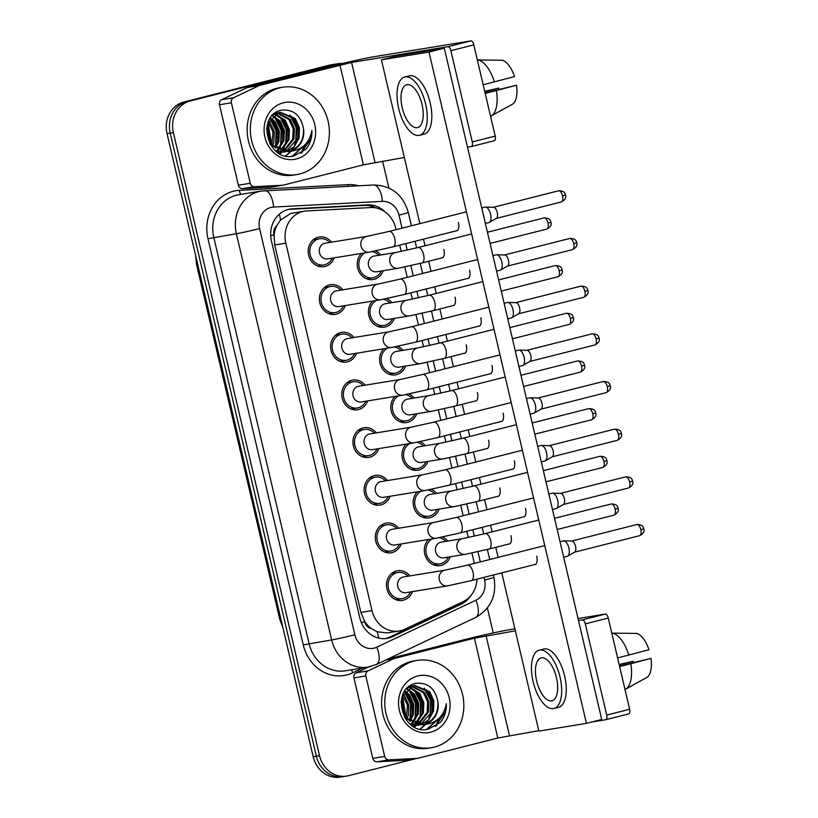 <?xml version="1.0" encoding="UTF-8"?>
<svg xmlns="http://www.w3.org/2000/svg" width="818" height="818" viewBox="0 0 818 818"><rect width="100%" height="100%" fill="white"/><g stroke="black" fill="none" stroke-linecap="round" stroke-linejoin="round"><path stroke-width="1.23" d="M442.63 536.997A15.041 13.395 -99.3 0 1 447.691 541.066M450.268 556.782A15.041 13.395 -99.3 0 1 441.199 565.391A15.041 13.395 -99.3 0 1 440.186 565.596A15.041 13.395 -99.3 0 1 425.769 557.048A15.041 13.395 -99.3 0 1 428.53 539.481M431.454 489.317A15.041 13.395 -99.3 0 1 436.515 493.387M439.082 509.103A15.041 13.395 -99.3 0 1 430.012 517.712A15.041 13.395 -99.3 0 1 429 517.917A15.041 13.395 -99.3 0 1 414.593 509.369A15.041 13.395 -99.3 0 1 417.344 491.812M420.268 441.638A15.041 13.395 -99.3 0 1 425.329 445.718M427.896 461.424A15.041 13.395 -99.3 0 1 418.826 470.033A15.041 13.395 -99.3 0 1 417.824 470.238A15.041 13.395 -99.3 0 1 403.407 461.689A15.041 13.395 -99.3 0 1 406.168 444.133M409.082 393.959A15.041 13.395 -99.3 0 1 414.143 398.039M416.71 413.744A15.041 13.395 -99.3 0 1 407.64 422.354A15.041 13.395 -99.3 0 1 406.638 422.569A15.041 13.395 -99.3 0 1 392.221 414.01A15.041 13.395 -99.3 0 1 394.982 396.454M397.906 346.28A15.041 13.395 -99.3 0 1 402.967 350.36M405.534 366.065A15.041 13.395 -99.3 0 1 396.464 374.675A15.041 13.395 -99.3 0 1 395.452 374.889A15.041 13.395 -99.3 0 1 381.045 366.331A15.041 13.395 -99.3 0 1 383.795 348.775M386.72 298.601A15.041 13.395 -99.3 0 1 391.781 302.68M394.348 318.386A15.041 13.395 -99.3 0 1 385.278 326.995A15.041 13.395 -99.3 0 1 384.276 327.21A15.041 13.395 -99.3 0 1 369.859 318.652A15.041 13.395 -99.3 0 1 372.619 301.096M375.534 250.922A15.041 13.395 -99.3 0 1 380.595 255.001M383.161 270.717A15.041 13.395 -99.3 0 1 374.092 279.316A15.041 13.395 -99.3 0 1 373.09 279.531A15.041 13.395 -99.3 0 1 358.673 270.973A15.041 13.395 -99.3 0 1 361.433 253.416M412.425 591.619A15.041 13.395 -99.3 0 1 403.356 600.228A15.041 13.395 -99.3 0 1 402.354 600.443A15.041 13.395 -99.3 0 1 386.802 588.326A15.041 13.395 -99.3 0 1 396.495 570.964A15.041 13.395 -99.3 0 1 397.507 570.76A15.041 13.395 -99.3 0 1 409.859 575.913M401.249 543.939A15.041 13.395 -99.3 0 1 392.18 552.549A15.041 13.395 -99.3 0 1 391.168 552.764A15.041 13.395 -99.3 0 1 375.626 540.647A15.041 13.395 -99.3 0 1 385.309 523.285A15.041 13.395 -99.3 0 1 386.321 523.08A15.041 13.395 -99.3 0 1 398.673 528.234M390.063 496.27A15.041 13.395 -99.3 0 1 380.994 504.87A15.041 13.395 -99.3 0 1 379.981 505.084A15.041 13.395 -99.3 0 1 364.439 492.968A15.041 13.395 -99.3 0 1 374.133 475.616A15.041 13.395 -99.3 0 1 375.135 475.401A15.041 13.395 -99.3 0 1 387.497 480.555M378.877 448.591A15.041 13.395 -99.3 0 1 369.808 457.19A15.041 13.395 -99.3 0 1 368.806 457.405A15.041 13.395 -99.3 0 1 353.253 445.289A15.041 13.395 -99.3 0 1 362.947 427.937A15.041 13.395 -99.3 0 1 363.949 427.722A15.041 13.395 -99.3 0 1 376.311 432.875M367.691 400.912A15.041 13.395 -99.3 0 1 358.621 409.511A15.041 13.395 -99.3 0 1 357.619 409.726A15.041 13.395 -99.3 0 1 342.077 397.609A15.041 13.395 -99.3 0 1 351.76 380.258A15.041 13.395 -99.3 0 1 352.773 380.043A15.041 13.395 -99.3 0 1 365.125 385.196M356.515 353.233A15.041 13.395 -99.3 0 1 347.445 361.832A15.041 13.395 -99.3 0 1 346.433 362.047A15.041 13.395 -99.3 0 1 330.891 349.93A15.041 13.395 -99.3 0 1 340.585 332.578A15.041 13.395 -99.3 0 1 341.587 332.364A15.041 13.395 -99.3 0 1 353.949 337.517M345.329 305.554A15.041 13.395 -99.3 0 1 336.259 314.153A15.041 13.395 -99.3 0 1 335.257 314.368A15.041 13.395 -99.3 0 1 319.705 302.251A15.041 13.395 -99.3 0 1 329.398 284.899A15.041 13.395 -99.3 0 1 330.4 284.684A15.041 13.395 -99.3 0 1 342.762 289.838M334.143 257.874A15.041 13.395 -99.3 0 1 325.073 266.484A15.041 13.395 -99.3 0 1 324.071 266.688A15.041 13.395 -99.3 0 1 308.529 254.582A15.041 13.395 -99.3 0 1 318.212 237.22A15.041 13.395 -99.3 0 1 319.224 237.005A15.041 13.395 -99.3 0 1 331.576 242.159M396.065 229.664L395.718 228.181A26.534 23.64 80.7 0 0 370.799 207.557L306.791 210.911A26.534 23.64 80.7 0 0 304.49 211.156L290.697 213.488L280.523 220.052L276.791 225.748A8.845 7.883 80.7 0 0 273.979 234.858A26.534 0.92 166.8 0 1 270.686 235.686M304.49 211.156A26.534 23.64 80.7 0 0 302.711 211.525A26.534 23.64 80.7 0 0 285.83 243.161L372.016 610.617A26.534 23.64 80.7 0 0 399.235 630.995A26.534 23.64 80.7 0 0 404.9 629.226L463.223 601.588A26.534 23.64 80.7 0 0 476.976 579.175M371.26 628.51A26.534 23.64 -99.3 0 1 364.624 621.312L364.726 621.762A8.845 7.883 80.7 0 0 371.26 628.51L377.088 631.762L387.303 632.938L399.235 630.995M273.979 234.858L274.091 235.308A26.534 23.64 -99.3 0 1 276.791 225.748M274.091 235.308L274.705 244.971L360.891 612.426L364.624 621.312M474.348 563.408L471.914 553.04M468.274 537.538L466.802 531.24M463.162 515.739L460.728 505.36M457.088 489.859L455.616 483.561M451.976 468.06L449.542 457.681M445.912 442.18L444.43 435.882M440.8 420.38L438.366 410.002M434.726 394.501L433.254 388.202M429.614 372.701L427.18 362.323M423.54 346.822L422.068 340.523M418.427 325.022L415.994 314.644M412.364 299.143L410.881 292.844M407.252 277.343L404.818 266.965M401.178 251.463L399.705 245.165M435.248 726.476A35.379 31.524 80.7 0 0 438.509 718.838M300.809 153.303A35.379 31.524 80.7 0 0 304.071 145.665M415.984 758.603L348.519 775.699A26.534 23.64 -99.3 0 1 346.74 776.067L343.57 776.579A26.534 23.64 -99.3 0 1 316.351 756.2L170.205 133.109A26.534 23.64 -99.3 0 1 187.087 101.483L332.353 64.694A26.534 23.64 -99.3 0 1 334.133 64.315A26.534 23.64 -99.3 0 0 332.353 64.694L187.087 101.483A26.534 23.64 -99.3 0 0 170.205 133.109L316.351 756.2A26.534 23.64 -99.3 0 0 343.57 776.579L340.4 777.1A26.534 23.64 -99.3 0 1 313.182 756.722L167.036 133.631A26.534 23.64 -99.3 0 1 183.917 102.005L329.184 65.205A26.534 23.64 -99.3 0 1 330.963 64.837L337.302 63.804A26.534 23.64 -99.3 0 1 342.016 63.569M384.961 211.801A26.534 23.64 80.7 0 0 367.609 204.878L292.394 208.815A26.534 23.64 80.7 0 0 290.104 209.071A26.534 23.64 80.7 0 0 288.325 209.439A26.534 23.64 80.7 0 0 271.443 241.065L359.848 618.009A26.534 23.64 80.7 0 0 387.067 638.388A26.534 23.64 80.7 0 0 392.732 636.619L461.26 604.144A26.534 23.64 80.7 0 0 470.524 596.025M439.552 717.836A35.379 31.524 -99.3 0 1 436.362 725.781A35.379 31.524 -99.3 0 0 439.552 717.836M305.114 144.663A35.379 31.524 -99.3 0 1 301.924 152.598A35.379 31.524 -99.3 0 0 305.114 144.663M346.74 776.067A26.534 23.64 -99.3 0 1 319.521 755.689L173.375 132.598A26.534 23.64 -99.3 0 1 190.257 100.962L335.523 64.172A26.534 23.64 -99.3 0 1 337.302 63.804M382.548 161.044L388.867 187.997M487.385 608.009L493.223 632.928M462.374 601.987A26.534 23.64 -99.3 0 1 458.09 604.666L389.562 637.13A26.534 23.64 -99.3 0 1 385.472 638.582M288.519 209.388A26.534 23.64 -99.3 0 1 289.224 209.336L364.439 205.4A26.534 23.64 -99.3 0 1 375.687 207.864M329.695 242.465A13.272 11.82 80.7 0 0 319.511 238.754A13.272 11.82 80.7 0 0 318.621 238.938A13.272 11.82 80.7 0 0 310.073 254.255A13.272 11.82 80.7 0 0 323.785 264.94A13.272 11.82 80.7 0 0 324.674 264.756A13.272 11.82 80.7 0 0 332.261 258.181M324.582 243.324A7.965 7.096 80.7 0 0 319.46 252.517A7.965 7.096 80.7 0 0 327.681 258.928L369.215 252.148A7.965 7.096 80.7 0 1 361.178 246.515A7.965 7.096 80.7 0 1 366.116 236.545A7.965 7.096 80.7 0 1 366.648 236.433L325.114 243.212A7.965 7.096 80.7 0 0 324.582 243.324M481.751 207.956L485.074 207.118A7.965 3.599 75.8 0 1 485.217 207.087A7.965 3.599 75.8 0 1 485.534 207.066A7.965 3.599 75.8 0 1 490.596 214.255A7.965 3.599 75.8 0 1 489.409 222.373A7.965 3.599 75.8 0 1 488.98 222.547A7.965 3.599 75.8 0 1 488.847 222.578M493.366 207.302A5.746 2.607 75.8 0 1 493.591 207.291A5.746 2.607 75.8 0 1 497.252 212.476A5.746 2.607 75.8 0 1 496.393 218.345L489.409 222.373M365.012 252.834A13.272 11.82 80.7 0 0 359.48 268.631A13.272 11.82 80.7 0 0 372.803 277.783A13.272 11.82 80.7 0 0 373.693 277.599A13.272 11.82 80.7 0 0 381.28 271.024M395.534 252.558L374.133 256.054A7.965 7.096 80.7 0 0 373.601 256.167A7.965 7.096 80.7 0 0 368.478 265.359A7.965 7.096 80.7 0 0 376.699 271.77L398.1 268.273A7.965 7.096 80.7 0 1 390.063 262.639A7.965 7.096 80.7 0 1 395.002 252.67A7.965 7.096 80.7 0 1 395.534 252.558L418.08 247.527A7.965 3.599 75.8 0 1 423.601 254.664A7.965 3.599 75.8 0 1 423.714 255.155A7.965 3.599 75.8 0 1 421.996 262.967L442.773 257.701M378.714 255.308A13.272 11.82 80.7 0 0 372.098 251.617M340.881 290.145A13.272 11.82 80.7 0 0 330.687 286.433A13.272 11.82 80.7 0 0 329.797 286.617A13.272 11.82 80.7 0 0 321.249 301.934A13.272 11.82 80.7 0 0 334.971 312.619A13.272 11.82 80.7 0 0 335.861 312.435A13.272 11.82 80.7 0 0 343.448 305.86M335.769 291.004A7.965 7.096 80.7 0 0 330.636 300.196A7.965 7.096 80.7 0 0 338.867 306.607L380.401 299.817A7.965 7.096 80.7 0 1 372.364 294.194A7.965 7.096 80.7 0 1 377.303 284.224A7.965 7.096 80.7 0 1 377.834 284.112L336.3 290.891A7.965 7.096 80.7 0 0 335.769 291.004M492.937 255.635L496.26 254.797A7.965 3.599 75.8 0 1 496.393 254.766A7.965 3.599 75.8 0 1 496.72 254.746A7.965 3.599 75.8 0 1 501.782 261.934A7.965 3.599 75.8 0 1 500.596 270.052A7.965 3.599 75.8 0 1 500.166 270.226A7.965 3.599 75.8 0 1 500.033 270.257M504.542 254.981A5.746 2.607 75.8 0 1 504.778 254.971A5.746 2.607 75.8 0 1 508.438 260.155A5.746 2.607 75.8 0 1 507.579 266.024L500.596 270.052M352.057 337.824A13.272 11.82 80.7 0 0 341.873 334.112A13.272 11.82 80.7 0 0 340.983 334.296A13.272 11.82 80.7 0 0 332.435 349.613A13.272 11.82 80.7 0 0 346.147 360.298A13.272 11.82 80.7 0 0 347.036 360.114A13.272 11.82 80.7 0 0 354.634 353.54M346.955 338.683A7.965 7.096 80.7 0 0 341.822 347.875A7.965 7.096 80.7 0 0 350.053 354.286L391.587 347.497A7.965 7.096 80.7 0 1 383.55 341.873A7.965 7.096 80.7 0 1 388.489 331.904A7.965 7.096 80.7 0 1 389.02 331.791L347.486 338.57A7.965 7.096 80.7 0 0 346.955 338.683M504.123 303.314L507.436 302.476A7.965 3.599 75.8 0 1 507.579 302.445A7.965 3.599 75.8 0 1 507.896 302.425A7.965 3.599 75.8 0 1 512.958 309.613A7.965 3.599 75.8 0 1 511.782 317.732A7.965 3.599 75.8 0 1 511.352 317.905A7.965 3.599 75.8 0 1 511.209 317.936M515.729 302.66A5.746 2.607 75.8 0 1 515.964 302.65A5.746 2.607 75.8 0 1 519.614 307.834A5.746 2.607 75.8 0 1 518.765 313.703L511.782 317.732M363.243 385.503A13.272 11.82 80.7 0 0 353.059 381.791A13.272 11.82 80.7 0 0 352.169 381.975A13.272 11.82 80.7 0 0 343.621 397.292A13.272 11.82 80.7 0 0 357.333 407.977A13.272 11.82 80.7 0 0 358.223 407.793A13.272 11.82 80.7 0 0 365.81 401.219M358.131 386.362A7.965 7.096 80.7 0 0 353.008 395.554A7.965 7.096 80.7 0 0 361.239 401.965L402.763 395.176A7.965 7.096 80.7 0 1 394.726 389.552A7.965 7.096 80.7 0 1 399.665 379.572A7.965 7.096 80.7 0 1 400.196 379.47L358.662 386.249A7.965 7.096 80.7 0 0 358.131 386.362M515.299 350.994L518.622 350.155A7.965 3.599 75.8 0 1 518.765 350.124A7.965 3.599 75.8 0 1 519.082 350.104A7.965 3.599 75.8 0 1 524.144 357.282A7.965 3.599 75.8 0 1 522.958 365.411A7.965 3.599 75.8 0 1 522.528 365.585A7.965 3.599 75.8 0 1 522.395 365.615M526.915 350.339A5.746 2.607 75.8 0 1 527.14 350.319A5.746 2.607 75.8 0 1 530.8 355.513A5.746 2.607 75.8 0 1 529.941 361.382L522.958 365.411M374.429 433.182A13.272 11.82 80.7 0 0 364.235 429.47A13.272 11.82 80.7 0 0 363.345 429.654A13.272 11.82 80.7 0 0 354.797 444.972A13.272 11.82 80.7 0 0 368.519 455.657A13.272 11.82 80.7 0 0 369.409 455.473A13.272 11.82 80.7 0 0 376.996 448.898M369.317 434.041A7.965 7.096 80.7 0 0 364.184 443.233A7.965 7.096 80.7 0 0 372.415 449.644L413.949 442.855A7.965 7.096 80.7 0 1 405.912 437.231A7.965 7.096 80.7 0 1 410.851 427.252A7.965 7.096 80.7 0 1 411.382 427.149L369.848 433.929A7.965 7.096 80.7 0 0 369.317 434.041M526.485 398.673L529.808 397.834A7.965 3.599 75.8 0 1 529.941 397.804A7.965 3.599 75.8 0 1 530.269 397.783A7.965 3.599 75.8 0 1 535.33 404.961A7.965 3.599 75.8 0 1 534.144 413.09A7.965 3.599 75.8 0 1 533.714 413.264A7.965 3.599 75.8 0 1 533.581 413.294M538.091 398.018A5.746 2.607 75.8 0 1 538.326 397.998A5.746 2.607 75.8 0 1 541.986 403.192A5.746 2.607 75.8 0 1 541.127 409.061L534.144 413.09M376.198 300.513A13.272 11.82 80.7 0 0 370.656 316.3A13.272 11.82 80.7 0 0 383.99 325.462A13.272 11.82 80.7 0 0 384.879 325.278A13.272 11.82 80.7 0 0 392.466 318.703M406.72 300.237L385.319 303.734A7.965 7.096 80.7 0 0 384.787 303.846A7.965 7.096 80.7 0 0 379.654 313.038A7.965 7.096 80.7 0 0 387.885 319.449L409.286 315.952A7.965 7.096 80.7 0 1 401.249 310.319A7.965 7.096 80.7 0 1 406.188 300.349A7.965 7.096 80.7 0 1 406.72 300.237L429.266 295.206A7.965 3.599 75.8 0 1 434.787 302.343A7.965 3.599 75.8 0 1 434.9 302.834A7.965 3.599 75.8 0 1 433.172 310.646L453.959 305.38M389.9 302.987A13.272 11.82 80.7 0 0 383.284 299.296M387.384 348.192A13.272 11.82 80.7 0 0 381.842 363.979A13.272 11.82 80.7 0 0 395.166 373.141A13.272 11.82 80.7 0 0 396.055 372.957A13.272 11.82 80.7 0 0 403.652 366.372M417.906 347.916L396.505 351.413A7.965 7.096 80.7 0 0 395.973 351.525A7.965 7.096 80.7 0 0 390.84 360.718A7.965 7.096 80.7 0 0 399.072 367.129L420.472 363.632A7.965 7.096 80.7 0 1 412.436 357.998A7.965 7.096 80.7 0 1 417.374 348.028A7.965 7.096 80.7 0 1 417.906 347.916L440.452 342.885A7.965 3.599 75.8 0 1 445.974 350.022A7.965 3.599 75.8 0 1 446.076 350.513A7.965 3.599 75.8 0 1 444.358 358.325L465.135 353.059M401.086 350.666A13.272 11.82 80.7 0 0 394.46 346.975M398.56 395.861A13.272 11.82 80.7 0 0 393.029 411.659A13.272 11.82 80.7 0 0 406.352 420.82A13.272 11.82 80.7 0 0 407.241 420.636A13.272 11.82 80.7 0 0 414.828 414.051M429.082 395.595L407.681 399.092A7.965 7.096 80.7 0 0 407.149 399.204A7.965 7.096 80.7 0 0 402.027 408.386A7.965 7.096 80.7 0 0 410.258 414.808L431.648 411.311A7.965 7.096 80.7 0 1 423.612 405.677A7.965 7.096 80.7 0 1 428.55 395.707A7.965 7.096 80.7 0 1 429.082 395.595L451.628 390.564A7.965 3.599 75.8 0 1 457.15 397.701A7.965 3.599 75.8 0 1 457.262 398.192A7.965 3.599 75.8 0 1 455.544 406.004L476.321 400.738M412.262 398.346A13.272 11.82 80.7 0 0 405.646 394.654M271.556 187.046A4.427 3.937 -99.3 0 1 270.87 187.148L242.517 188.641A4.427 3.937 -99.3 0 1 238.365 185.195L250.257 183.263L231.382 102.792L219.49 104.735A4.427 3.937 -99.3 0 1 221.658 99.694L247.486 87.454A4.427 3.937 -99.3 0 1 248.14 87.219L328.079 66.964A35.379 1.237 166.8 0 1 374.521 56.636L470.82 40.9A4.427 2.004 75.8 0 1 473.806 44.878L450.871 50.685A4.427 2.004 -104.2 0 0 447.886 46.708L351.576 62.444L260.022 85.276A4.427 3.937 80.7 0 0 259.378 85.512L233.549 97.751A4.427 3.937 80.7 0 0 231.382 102.792M238.365 185.195L219.49 104.735M467.497 147.168L471.301 146.545A4.427 2.004 -104.2 0 0 471.373 146.524A4.427 2.004 -104.2 0 0 472.272 141.913L495.207 136.105L473.806 44.878M495.207 136.105A4.427 2.004 75.8 0 1 494.307 140.716A4.427 2.004 75.8 0 1 494.236 140.737L471.454 146.504M472.272 141.913L450.871 50.685M404.337 157.485L363.386 164.858L283.437 185.103A4.427 3.937 80.7 0 1 283.14 185.165L271.259 187.107M250.257 183.263A4.427 3.937 80.7 0 0 254.408 186.698L282.762 185.205A4.427 3.937 80.7 0 0 283.14 185.165M405.994 760.229A4.427 3.937 -99.3 0 1 405.309 760.331L376.955 761.814A4.427 3.937 -99.3 0 1 372.803 758.378L384.695 756.435L365.82 675.965L353.928 677.907A4.427 3.937 -99.3 0 1 356.096 672.866L368.407 667.038M372.803 758.378L353.928 677.907M387.844 659.052L462.518 640.146A35.379 1.237 166.8 0 1 508.949 629.809L514.89 628.837M578.05 618.52L605.259 614.073A4.427 2.004 75.8 0 1 608.244 618.05L585.31 623.868A4.427 2.004 -104.2 0 0 582.324 619.88L578.52 620.504M591.792 721.997L605.739 719.717A4.427 2.004 -104.2 0 0 605.811 719.697A4.427 2.004 -104.2 0 0 606.711 715.085L629.645 709.278L608.244 618.05M629.645 709.278A4.427 2.004 75.8 0 1 628.745 713.889A4.427 2.004 75.8 0 1 628.674 713.909L605.882 719.676M606.711 715.085L585.31 623.868M515.36 630.821L474.409 638.204L394.46 658.449A4.427 3.937 80.7 0 0 393.816 658.684L367.977 670.924A4.427 3.937 80.7 0 0 365.82 675.965M538.776 730.658L497.825 738.03L417.875 758.286A4.427 3.937 80.7 0 1 417.579 758.347L405.697 760.29M384.695 756.435A4.427 3.937 80.7 0 0 388.847 759.871L417.2 758.388A4.427 3.937 80.7 0 0 417.579 758.347M299.95 173.917A44.223 39.407 -99.3 0 1 296.995 174.531A44.223 39.407 -99.3 0 1 251.269 138.907A44.223 39.407 -99.3 0 1 279.766 87.853A44.223 39.407 -99.3 0 1 282.731 87.24A44.223 39.407 -99.3 0 1 328.447 122.864A44.223 39.407 -99.3 0 1 299.95 173.917M296.995 174.531L293.826 175.052A44.223 39.407 -99.3 0 1 248.099 139.428A44.223 39.407 -99.3 0 1 276.596 88.375A44.223 39.407 -99.3 0 1 279.562 87.751L282.731 87.24M283.457 152.179L285.318 151.698M285.932 151.483L297.752 138.354L298.212 127.966L294.03 118.753L279.531 112.322M286.576 151.494L294.368 146.483L299.01 138.14L299.47 127.761L295.288 118.549L280.165 112.209L272.926 114.827M276.678 151.708L285.963 151.678M280.165 112.209L278.877 112.475L267.65 123.569M280.932 152.496L280.288 152.516M280.891 152.312L282.701 151.534M283.304 151.228L292.721 139.172L293.171 128.794L288.999 119.581L277.067 113.068M276.423 113.048L274.971 113.099M281.545 152.312L283.365 151.616M283.958 151.33L293.979 138.968L294.429 128.579L290.257 119.377L277.68 112.843M277.036 112.853L275.053 113.048M278.263 152.056L280.022 150.972M280.605 150.553L287.691 139.99L288.14 129.612L283.969 120.399L274.684 114.295M278.928 152.158L280.707 151.156M281.28 150.768L288.948 139.786L289.398 129.408L285.226 120.195L275.267 113.937M275.911 151.105L277.271 149.919M277.823 149.357L282.66 140.819L283.11 130.43L278.928 121.228L272.384 116.064M276.392 151.483L277.967 150.226M278.529 149.714L283.918 140.614L284.367 130.226L280.185 121.023L272.946 115.563M274.94 147.496L277.619 141.637L278.079 131.258L273.897 122.046L270.206 118.528M275.676 148.038L278.877 141.432L279.337 131.054L275.155 121.841L270.738 117.833M271.883 144.551L273.038 132.076L268.212 122.097M271.893 146.933L272.179 146.412M272.67 145.43L273.846 142.26L274.306 131.872L270.124 122.659L268.682 121.064M268.345 138.774L266.658 128.436M269.326 140.819L266.965 126.289M269.797 143.723L271.177 145.389L287.864 151.473L289.061 151.279A20 17.812 -99.3 0 0 289.122 151.269A20 17.812 -99.3 0 0 290.462 150.993A20 17.812 -99.3 0 0 303.458 128.549C300.758 115.358 293.519 109.213 281.75 110.123C255.104 114.704 267.793 163.436 294.132 155.87L305.881 149.265C310.175 144.009 312.179 137.761 311.893 130.522C309.501 142.782 302.425 149.704 290.676 151.269L289.061 151.279L272.435 145.175L266.678 128.17M288.498 151.361L289.265 151.187C299.378 147.608 304.112 140.062 303.458 128.549M277.568 152.352L284.091 152.087M283.284 102.823A28.845 25.695 -99.3 0 1 314.787 124.571A28.845 25.695 -99.3 0 1 296.443 158.948A28.845 25.695 -99.3 0 1 264.93 137.199A28.845 25.695 -99.3 0 1 283.284 102.823M271.055 143.518L267.772 123.221M274.736 147.332L275.635 144.622L276.095 131.105L270.124 118.641M277.005 151.79L277.977 150.236M279.327 147.588L280.666 143.804L281.126 130.287L274.787 117.393M279.858 153.733L280.901 152.506M281.116 152.23L281.74 151.381M282.036 150.962L283.028 149.377M284.357 146.759L285.697 142.986L286.167 129.459L279.817 116.575M285.646 155.829L290.635 151.269M291.188 150.584L293.1 147.731M294.429 145.123L295.768 141.34L296.228 127.823L289.889 114.929M292.159 156.177L302.752 146.78M300.973 153.201L310.86 138.866L311.893 130.522M271.535 144.132L268.028 122.516M275.768 146.136L276.821 131.524L271.729 119.755M277.486 151.903L278.437 150.42M278.785 149.827L279.235 148.999M280.799 145.318L281.862 130.696L276.77 118.937M280.226 153.917L281.484 152.465M282.517 151.074L284.265 148.17M285.83 144.489L286.893 129.878L281.801 118.119M286.003 155.901L291.208 151.238M291.985 150.256L294.327 146.524M295.901 142.853L296.954 128.232L291.862 116.473M292.701 156.105L303.877 145.849M434.389 747.09A44.223 39.407 -99.3 0 1 431.434 747.703A44.223 39.407 -99.3 0 1 385.707 712.079A44.223 39.407 -99.3 0 1 414.205 661.026A44.223 39.407 -99.3 0 1 417.17 660.412A44.223 39.407 -99.3 0 1 462.886 696.036A44.223 39.407 -99.3 0 1 434.389 747.09M431.434 747.703L428.254 748.225A44.223 39.407 -99.3 0 1 382.538 712.601A44.223 39.407 -99.3 0 1 411.035 661.547A44.223 39.407 -99.3 0 1 414 660.934L417.17 660.412M417.896 725.351L419.757 724.871M420.36 724.666L432.19 711.527L432.65 701.138L428.468 691.936L413.969 685.504M421.014 724.666L428.806 719.666L433.448 711.323L433.908 700.934L429.726 691.731L414.593 685.382L407.364 687.999M411.117 724.881L420.401 724.85M414.593 685.382L413.315 685.658L402.088 696.742M412.978 726.149L414.716 725.689M415.329 725.484L417.139 724.717M417.732 724.411L427.16 712.345L427.609 701.967L423.438 692.754L411.505 686.251M410.861 686.22L409.409 686.271M413.499 726.087L415.36 725.668L414.297 726.905M415.984 725.484L417.804 724.789M418.397 724.513L428.417 712.141L428.867 701.762L424.695 692.549L412.119 686.016M411.474 686.026L409.491 686.22M412.701 725.229L414.46 724.145M415.043 723.725L422.129 713.173L422.579 702.785L418.397 693.572L409.123 687.468M413.366 725.331L415.135 724.329M415.718 723.94L423.387 712.959L423.836 702.58L419.665 693.367L409.706 687.12M410.35 724.278L411.71 723.092M412.262 722.529L417.088 713.991L417.548 703.613L413.366 694.4L406.822 689.237M410.83 724.656L412.405 723.409L411.434 724.963M412.967 722.887L418.356 713.787L418.806 703.398L414.624 694.196L407.384 688.736M409.378 720.668L412.057 714.809L412.517 704.431L408.335 695.218L404.644 691.711M410.115 721.21L413.315 714.605L413.775 704.226L409.593 695.014L405.176 691.005M406.321 717.723L407.476 705.249L402.64 695.269M406.321 720.106L406.618 719.584M407.108 718.603L408.284 715.433L408.734 705.044L404.562 695.842L403.121 694.237M402.783 711.957L401.096 701.619M403.765 713.991L401.403 699.462M404.235 716.895L405.616 718.562L422.303 724.646L423.499 724.451A20 17.812 -99.3 0 0 423.56 724.441A20 17.812 -99.3 0 0 424.9 724.165A20 17.812 -99.3 0 0 437.896 701.721C435.196 688.531 427.957 682.396 416.178 683.306C389.542 687.877 402.231 736.619 428.571 729.043L440.319 722.447C444.614 717.181 446.618 710.934 446.331 703.695C443.939 715.965 436.863 722.877 425.115 724.441L423.499 724.451L406.873 718.357L401.117 701.343M422.926 724.533L423.704 724.359C433.816 720.781 438.55 713.235 437.896 701.721M412.006 725.525L418.53 725.259M417.712 675.995A28.845 25.695 -99.3 0 1 449.225 697.744A28.845 25.695 -99.3 0 1 430.881 732.12A28.845 25.695 -99.3 0 1 399.368 710.372A28.845 25.695 -99.3 0 1 417.712 675.995M405.493 716.691L402.2 696.394M409.174 720.505L410.074 717.805L410.534 704.278L404.562 691.823M413.765 720.76L415.104 716.977L415.564 703.46L409.225 690.576M415.554 725.402L416.178 724.554M416.474 724.145L417.466 722.55M418.796 719.942L420.135 716.159L420.595 702.642L414.256 689.748M420.074 729.002L425.074 724.451M425.626 723.756L427.538 720.914M428.857 718.296L430.207 714.513L430.667 700.995L424.327 688.102M426.597 729.349L437.19 719.952M435.411 726.384L445.299 712.049L446.331 703.695M405.973 717.304L402.466 695.689M410.207 719.308L411.26 704.697L406.168 692.938M411.924 725.075L412.875 723.593M413.223 723L413.673 722.171M415.237 718.49L416.29 703.879L411.209 692.11M414.665 727.09L415.922 725.638M416.955 724.257L418.704 721.343M420.268 717.672L421.331 703.051L416.239 691.292M420.442 729.083L425.646 724.411M426.423 723.439L428.765 719.707M430.34 716.026L431.393 701.404L426.301 689.646M427.139 729.288L438.315 719.022M508.827 544.031A7.965 3.599 -104.2 0 0 509.369 543.99A7.965 3.599 -104.2 0 0 510.984 535.688A7.965 3.599 -104.2 0 0 510.964 535.606M497.651 496.352A7.965 3.599 -104.2 0 0 498.193 496.311A7.965 3.599 -104.2 0 0 499.798 488.009A7.965 3.599 -104.2 0 0 499.778 487.927M486.465 448.683A7.965 3.599 -104.2 0 0 487.007 448.632A7.965 3.599 -104.2 0 0 488.622 440.329A7.965 3.599 -104.2 0 0 488.602 440.248M534.553 564.584A7.965 3.599 -104.2 0 0 535.095 564.543A7.965 3.599 -104.2 0 0 536.71 556.24A7.965 3.599 -104.2 0 0 536.69 556.158M523.377 516.904A7.965 3.599 -104.2 0 0 523.909 516.864A7.965 3.599 -104.2 0 0 525.524 508.561A7.965 3.599 -104.2 0 0 525.504 508.479M475.278 401.004A7.965 3.599 -104.2 0 0 475.82 400.953A7.965 3.599 -104.2 0 0 477.436 392.65A7.965 3.599 -104.2 0 0 477.415 392.568M464.103 353.325A7.965 3.599 -104.2 0 0 464.644 353.274A7.965 3.599 -104.2 0 0 466.25 344.971A7.965 3.599 -104.2 0 0 466.229 344.889M452.916 305.646A7.965 3.599 -104.2 0 0 453.458 305.595A7.965 3.599 -104.2 0 0 455.074 297.302A7.965 3.599 -104.2 0 0 455.053 297.21M501.005 421.546A7.965 3.599 -104.2 0 0 501.546 421.505A7.965 3.599 -104.2 0 0 503.162 413.202A7.965 3.599 -104.2 0 0 503.142 413.121M489.818 373.867A7.965 3.599 -104.2 0 0 490.36 373.826A7.965 3.599 -104.2 0 0 491.976 365.523A7.965 3.599 -104.2 0 0 491.955 365.441M478.642 326.198A7.965 3.599 -104.2 0 0 479.184 326.147A7.965 3.599 -104.2 0 0 480.79 317.844A7.965 3.599 -104.2 0 0 480.769 317.762M467.456 278.519A7.965 3.599 -104.2 0 0 467.998 278.468A7.965 3.599 -104.2 0 0 469.614 270.165A7.965 3.599 -104.2 0 0 469.593 270.083M512.191 469.225A7.965 3.599 -104.2 0 0 512.733 469.184A7.965 3.599 -104.2 0 0 514.338 460.882A7.965 3.599 -104.2 0 0 514.317 460.8M441.73 257.967A7.965 3.599 -104.2 0 0 442.272 257.915A7.965 3.599 -104.2 0 0 443.888 249.623A7.965 3.599 -104.2 0 0 443.867 249.531M456.27 230.84A7.965 3.599 -104.2 0 0 456.812 230.788A7.965 3.599 -104.2 0 0 458.428 222.486A7.965 3.599 -104.2 0 0 458.407 222.404M501.771 572.886L538.878 731.118L586.434 723.347L428.99 52.066L381.433 59.837L419.849 223.641M423.489 239.142L425.043 245.768M428.683 261.269L431.035 271.32M434.675 286.821L436.229 293.447M439.859 308.948L442.221 319M445.851 334.501L447.405 341.126M451.045 356.628L453.397 366.668M457.037 382.18L458.591 388.806M462.231 404.307L464.583 414.348M468.223 429.859L469.777 436.485M473.407 451.986L475.769 462.027M479.399 477.538L480.953 484.164M484.593 499.665L486.945 509.706M490.585 525.207L492.139 531.843M495.78 547.344L498.131 557.385M586.434 723.347L601.731 719.482L444.276 48.19L396.72 55.961L381.433 59.837M428.99 52.066L444.276 48.19M422.037 104.551A22.117 10.01 -104.2 0 0 406.699 84.735A22.117 10.01 -104.2 0 0 402.221 107.782A22.117 10.01 -104.2 0 0 417.558 127.608A22.117 10.01 -104.2 0 0 422.037 104.551M419.511 135.318L424.102 134.162A30.072 13.609 -104.2 0 0 430.186 102.802A30.072 13.609 -104.2 0 0 409.327 75.849L404.746 77.015A30.072 13.609 -104.2 0 0 398.652 108.365A30.072 13.609 -104.2 0 0 419.511 135.318A30.072 13.609 -104.2 0 0 425.605 103.968A30.072 13.609 -104.2 0 0 404.746 77.015M491.035 116.095A29.192 13.211 -104.2 0 0 491.107 116.064A29.192 13.211 -104.2 0 0 496.403 90.542L516.526 85.195A22.996 10.409 -104.2 0 1 512.538 104.172L490.544 116.228M485.186 93.385L496.403 90.542M484.777 91.636L498.745 88.099L484.706 91.319M498.745 88.099A17.689 8.006 -104.2 0 0 499.225 89.356M516.526 85.195L485.084 92.935M494.389 81.933A29.192 13.211 -104.2 0 0 477.865 59.949L502.242 60.256A22.996 10.409 -104.2 0 1 514.512 76.585L483.172 84.775M556.475 677.723A22.117 10.01 -104.2 0 0 541.138 657.907A22.117 10.01 -104.2 0 0 536.659 680.965A22.117 10.01 -104.2 0 0 551.997 700.781A22.117 10.01 -104.2 0 0 556.475 677.723M553.95 708.49L558.541 707.335A30.072 13.609 -104.2 0 0 564.625 675.975A30.072 13.609 -104.2 0 0 543.765 649.032L539.185 650.187A30.072 13.609 -104.2 0 0 533.091 681.547A30.072 13.609 -104.2 0 0 553.95 708.49A30.072 13.609 -104.2 0 0 560.044 677.14A30.072 13.609 -104.2 0 0 539.185 650.187M625.535 689.237A29.192 13.211 -104.2 0 0 630.842 663.715L650.964 658.367A22.996 10.409 -104.2 0 1 646.977 677.355L625.535 689.237A29.192 13.211 -104.2 0 1 625.473 689.277L624.983 689.4M619.625 666.558L630.842 663.715M619.216 664.809L633.173 661.271L619.144 664.492M629.103 687.263L625.606 689.196M633.173 661.271A17.689 8.006 -104.2 0 0 633.653 662.529M650.964 658.367L619.523 666.108M628.827 655.106A29.192 13.211 -104.2 0 0 612.304 633.132L636.67 633.429A22.996 10.409 -104.2 0 1 648.95 649.758L617.61 657.948M385.615 480.861A13.272 11.82 80.7 0 0 375.421 477.15A13.272 11.82 80.7 0 0 374.532 477.334A13.272 11.82 80.7 0 0 365.983 492.651A13.272 11.82 80.7 0 0 379.695 503.336A13.272 11.82 80.7 0 0 380.585 503.152A13.272 11.82 80.7 0 0 388.182 496.577M380.503 481.72A7.965 7.096 80.7 0 0 375.37 490.912A7.965 7.096 80.7 0 0 383.601 497.324L425.135 490.534A7.965 7.096 80.7 0 1 417.098 484.91A7.965 7.096 80.7 0 1 422.037 474.931A7.965 7.096 80.7 0 1 422.569 474.818L381.035 481.608A7.965 7.096 80.7 0 0 380.503 481.72M537.671 446.352L540.984 445.513A7.965 3.599 75.8 0 1 541.127 445.483A7.965 3.599 75.8 0 1 541.444 445.462A7.965 3.599 75.8 0 1 546.506 452.64A7.965 3.599 75.8 0 1 545.33 460.769A7.965 3.599 75.8 0 1 544.9 460.943A7.965 3.599 75.8 0 1 544.757 460.974M549.277 445.698A5.746 2.607 75.8 0 1 549.512 445.677A5.746 2.607 75.8 0 1 553.162 450.871A5.746 2.607 75.8 0 1 552.314 456.741L545.33 460.769M396.791 528.54A13.272 11.82 80.7 0 0 386.607 524.829A13.272 11.82 80.7 0 0 385.718 525.013A13.272 11.82 80.7 0 0 377.17 540.33A13.272 11.82 80.7 0 0 390.881 551.015A13.272 11.82 80.7 0 0 391.771 550.831A13.272 11.82 80.7 0 0 399.358 544.256M391.679 529.399A7.965 7.096 80.7 0 0 386.556 538.592A7.965 7.096 80.7 0 0 394.787 545.003L436.311 538.213A7.965 7.096 80.7 0 1 428.274 532.579A7.965 7.096 80.7 0 1 433.213 522.61A7.965 7.096 80.7 0 1 433.744 522.497L392.221 529.287A7.965 7.096 80.7 0 0 391.679 529.399M548.847 494.031L552.17 493.193A7.965 3.599 75.8 0 1 552.314 493.162A7.965 3.599 75.8 0 1 552.631 493.142A7.965 3.599 75.8 0 1 557.692 500.319A7.965 3.599 75.8 0 1 556.506 508.448A7.965 3.599 75.8 0 1 556.076 508.622A7.965 3.599 75.8 0 1 555.943 508.653M560.463 493.377A5.746 2.607 75.8 0 1 560.688 493.356A5.746 2.607 75.8 0 1 564.348 498.551A5.746 2.607 75.8 0 1 563.49 504.42L556.506 508.448M407.977 576.22A13.272 11.82 80.7 0 0 397.783 572.508A13.272 11.82 80.7 0 0 396.894 572.692A13.272 11.82 80.7 0 0 388.346 588.009A13.272 11.82 80.7 0 0 402.067 598.694A13.272 11.82 80.7 0 0 402.957 598.51A13.272 11.82 80.7 0 0 410.544 591.925M402.865 577.079A7.965 7.096 80.7 0 0 397.732 586.271A7.965 7.096 80.7 0 0 405.963 592.682L447.497 585.892A7.965 7.096 80.7 0 1 439.46 580.259A7.965 7.096 80.7 0 1 444.399 570.289A7.965 7.096 80.7 0 1 444.931 570.177L403.397 576.966A7.965 7.096 80.7 0 0 402.865 577.079M560.033 541.71L563.357 540.862A7.965 3.599 75.8 0 1 563.49 540.841A7.965 3.599 75.8 0 1 563.817 540.821A7.965 3.599 75.8 0 1 568.878 547.999A7.965 3.599 75.8 0 1 567.692 556.128A7.965 3.599 75.8 0 1 567.263 556.301A7.965 3.599 75.8 0 1 567.13 556.332M571.639 541.056A5.746 2.607 75.8 0 1 571.874 541.035A5.746 2.607 75.8 0 1 575.535 546.23A5.746 2.607 75.8 0 1 574.676 552.099L567.692 556.128M409.746 443.54A13.272 11.82 80.7 0 0 404.215 459.338A13.272 11.82 80.7 0 0 417.538 468.499A13.272 11.82 80.7 0 0 418.427 468.315A13.272 11.82 80.7 0 0 426.014 461.73M440.268 443.274L418.867 446.771A7.965 7.096 80.7 0 0 418.335 446.884A7.965 7.096 80.7 0 0 413.202 456.066A7.965 7.096 80.7 0 0 421.434 462.477L442.835 458.99A7.965 7.096 80.7 0 1 434.798 453.356A7.965 7.096 80.7 0 1 439.736 443.387A7.965 7.096 80.7 0 1 440.268 443.274L462.814 438.243A7.965 3.599 75.8 0 1 468.336 445.381A7.965 3.599 75.8 0 1 468.448 445.861A7.965 3.599 75.8 0 1 466.72 453.683L487.508 448.417M423.448 446.025A13.272 11.82 80.7 0 0 416.832 442.334M420.933 491.219A13.272 11.82 80.7 0 0 415.391 507.017A13.272 11.82 80.7 0 0 428.714 516.178A13.272 11.82 80.7 0 0 429.603 515.994A13.272 11.82 80.7 0 0 437.201 509.409M451.454 490.953L430.053 494.45A7.965 7.096 80.7 0 0 429.522 494.563A7.965 7.096 80.7 0 0 424.389 503.745A7.965 7.096 80.7 0 0 432.62 510.156L454.021 506.669A7.965 7.096 80.7 0 1 445.984 501.035A7.965 7.096 80.7 0 1 450.922 491.066A7.965 7.096 80.7 0 1 451.454 490.953L474 485.923A7.965 3.599 75.8 0 1 479.522 493.06A7.965 3.599 75.8 0 1 479.624 493.54A7.965 3.599 75.8 0 1 477.906 501.352L498.683 496.097M434.634 493.704A13.272 11.82 80.7 0 0 428.008 490.013M432.108 538.898A13.272 11.82 80.7 0 0 426.577 554.696A13.272 11.82 80.7 0 0 439.9 563.858A13.272 11.82 80.7 0 0 440.79 563.674A13.272 11.82 80.7 0 0 448.376 557.089M462.63 538.633L441.239 542.13A7.965 7.096 80.7 0 0 440.697 542.232A7.965 7.096 80.7 0 0 435.575 551.424A7.965 7.096 80.7 0 0 443.806 557.835L465.207 554.338A7.965 7.096 80.7 0 1 457.17 548.714A7.965 7.096 80.7 0 1 462.098 538.745A7.965 7.096 80.7 0 1 462.63 538.633L485.176 533.602A7.965 3.599 75.8 0 1 490.698 540.739A7.965 3.599 75.8 0 1 490.81 541.219A7.965 3.599 75.8 0 1 489.092 549.031L509.87 543.776M445.81 541.383A13.272 11.82 80.7 0 0 439.194 537.692M378.714 638.081A26.534 11.667 -115.4 0 0 377.088 631.762M371.617 207.537A26.534 11.994 -93 0 0 371.137 206.105M280.523 220.052A26.534 11.994 -93 0 0 279.316 214.204M364.726 621.762A26.534 0.92 166.8 0 1 361.341 622.61M274.705 244.971L285.83 243.161M360.891 612.426L372.016 610.617M282.946 627.805L279.797 619.349A30.961 1.074 -13.2 0 0 280.963 619.369M197.803 264.797A30.961 1.074 166.8 0 1 196.627 264.776L195.686 255.789M313.182 756.722L319.521 755.689M167.036 133.631L173.375 132.598M183.917 102.005L190.257 100.962M329.184 65.205L335.523 64.172M402.057 228.14L399 215.114A17.689 15.767 80.7 0 0 382.395 201.361L273.57 207.066A17.689 15.767 80.7 0 0 270.85 207.475A17.689 15.767 80.7 0 0 259.592 228.559L354.879 634.768A17.689 15.767 80.7 0 0 374.204 648.112A17.689 15.767 80.7 0 0 376.801 647.181L475.933 600.197A17.689 15.767 80.7 0 0 484.593 580.054L483.97 577.396M354.879 634.768A17.689 0.613 -13.2 0 1 331.658 639.942L236.382 233.723A35.379 31.524 -99.3 0 1 258.887 191.555A35.379 31.524 -99.3 0 1 261.259 191.064L238.672 194.756A35.379 31.524 80.7 0 0 236.3 195.246A35.379 31.524 80.7 0 0 213.795 237.414L309.071 643.633A35.379 31.524 80.7 0 0 345.349 670.801L367.947 667.11A35.379 31.524 -99.3 0 1 331.658 639.942L303.263 644.921L207.987 238.713L236.382 233.723A17.689 0.613 -13.2 0 0 259.592 228.559M370.309 666.619A35.379 31.524 -99.3 0 1 367.947 667.11L376.444 664.461A17.689 7.781 -115.4 0 0 376.801 647.181M207.987 238.713A39.806 35.46 -99.3 0 1 233.304 191.269A39.806 35.46 -99.3 0 1 239.418 190.338L348.243 184.643A39.806 35.46 -99.3 0 1 358.54 185.778M362.936 667.928L352.589 672.836A39.806 35.46 -99.3 0 1 303.263 644.921M480.34 561.894L477.947 551.71M474.317 536.209L472.794 529.716M469.154 514.215L466.761 504.031M463.131 488.53L461.608 482.037M457.968 466.536L455.585 456.352M451.945 440.851L450.421 434.358M446.792 418.857L444.399 408.673M440.769 393.172L439.246 386.679M435.605 371.178L433.213 360.994M429.583 345.493L428.059 339M424.419 323.499L422.037 313.314M418.397 297.813L416.873 291.331M413.243 275.819L410.851 265.635M407.221 250.134L405.697 243.652M352.589 672.836A4.427 1.943 64.6 0 1 352.006 669.717M348.519 186.299A4.427 1.994 87 0 1 348.243 184.643M241.177 194.347A4.427 1.994 87 0 1 239.418 190.338M376.444 664.461L475.585 617.488A17.689 7.781 -115.4 0 0 475.933 600.197M484.593 580.054A17.689 0.613 -13.2 0 0 493.898 577.303L493.356 575.023M399 215.114A17.689 0.613 -13.2 0 0 408.294 212.373C402.998 194.653 391.413 185.533 373.54 184.991L261.259 191.064M382.395 201.361A17.689 7.996 -93 0 0 373.54 184.991M273.57 207.066A17.689 7.996 -93 0 0 264.715 190.686M289.224 209.336L292.394 208.815M364.439 205.4L367.609 204.878M458.09 604.666L461.26 604.144M389.562 637.13L392.732 636.619M561.383 201.934C567.508 198.447 565.371 196.197 565.565 195.042C564.829 193.978 565.678 190.962 558.561 190.788A5.746 2.607 75.8 0 1 562.549 195.942A5.746 2.607 75.8 0 1 561.383 201.934L496.25 218.426M565.565 195.042L562.549 195.942M366.648 236.433L389.194 231.402A7.965 3.599 75.8 0 1 394.716 238.539A7.965 3.599 75.8 0 1 394.828 239.02A7.965 3.599 75.8 0 1 393.11 246.832L369.215 252.148M546.843 229.06C552.968 225.574 550.821 223.324 551.025 222.179C550.289 221.105 551.138 218.089 544.011 217.915A5.746 2.607 75.8 0 1 547.999 223.069A5.746 2.607 75.8 0 1 546.843 229.06L490.074 243.437M551.025 222.179L547.999 223.069M572.559 249.613C578.694 246.126 576.547 243.876 576.751 242.721C576.015 241.658 576.854 238.641 569.737 238.467A5.746 2.607 75.8 0 1 573.725 243.621A5.746 2.607 75.8 0 1 572.559 249.613L507.426 266.106M576.751 242.721L573.725 243.621M377.834 284.112L400.38 279.081A7.965 3.599 75.8 0 1 405.902 286.218A7.965 3.599 75.8 0 1 406.004 286.699A7.965 3.599 75.8 0 1 404.286 294.511L380.401 299.817M583.745 297.292C589.87 293.805 587.733 291.556 587.927 290.4C587.201 289.327 588.04 286.32 580.923 286.147A5.746 2.607 75.8 0 1 584.911 291.3A5.746 2.607 75.8 0 1 583.745 297.292L518.612 313.785M587.927 290.4L584.911 291.3M389.02 331.791L411.566 326.76A7.965 3.599 75.8 0 1 417.088 333.897A7.965 3.599 75.8 0 1 417.19 334.378A7.965 3.599 75.8 0 1 415.472 342.19L391.587 347.497M594.931 344.971C601.056 341.484 598.919 339.235 599.113 338.079C598.387 337.006 599.226 334 592.109 333.826A5.746 2.607 75.8 0 1 596.097 338.969A5.746 2.607 75.8 0 1 594.931 344.971L529.798 361.464M599.113 338.079L596.097 338.969M400.196 379.47L422.742 374.439A7.965 3.599 75.8 0 1 428.264 381.577A7.965 3.599 75.8 0 1 428.376 382.057A7.965 3.599 75.8 0 1 426.659 389.869L402.763 395.176M606.107 392.65C612.242 389.153 610.095 386.914 610.3 385.759C609.563 384.685 610.402 381.679 603.285 381.495A5.746 2.607 75.8 0 1 607.273 386.648A5.746 2.607 75.8 0 1 606.107 392.65L540.974 409.143M610.3 385.759L607.273 386.648M411.382 427.149L433.929 422.119A7.965 3.599 75.8 0 1 439.45 429.245A7.965 3.599 75.8 0 1 439.563 429.736A7.965 3.599 75.8 0 1 437.834 437.548L413.949 442.855M558.019 276.74C564.144 273.253 562.007 271.003 562.211 269.848C561.475 268.785 562.314 265.768 555.197 265.594A5.746 2.607 75.8 0 1 559.185 270.748A5.746 2.607 75.8 0 1 558.019 276.74L501.26 291.116M562.211 269.848L559.185 270.748M569.205 324.419C575.33 320.932 573.193 318.683 573.387 317.527C572.661 316.464 573.5 313.447 566.383 313.274A5.746 2.607 75.8 0 1 570.371 318.427A5.746 2.607 75.8 0 1 569.205 324.419L512.436 338.795M573.387 317.527L570.371 318.427M580.391 372.098C586.516 368.611 584.369 366.362 584.573 365.206C583.837 364.143 584.686 361.127 577.569 360.953A5.746 2.607 75.8 0 1 581.557 366.106A5.746 2.607 75.8 0 1 580.391 372.098L523.622 386.474M584.573 365.206L581.557 366.106M374.992 162.271L351.576 62.444M363.386 164.858L339.971 65.031M248.14 87.219L260.022 85.276M447.886 46.708L470.82 40.9M270.87 187.148L282.762 185.205M254.408 186.698L242.517 188.641M259.378 85.512L247.486 87.454M221.658 99.694L233.549 97.751M509.43 735.454L486.015 635.617M497.825 738.03L474.409 638.204M386.321 659.778L394.46 658.449M582.324 619.88L605.259 614.073M405.309 760.331L417.2 758.388M388.847 759.871L376.955 761.814M393.816 658.684L385.912 659.973M356.096 672.866L367.977 670.924M617.293 440.329C623.418 436.832 621.281 434.593 621.475 433.438C620.75 432.364 621.588 429.358 614.471 429.174A5.746 2.607 75.8 0 1 618.459 434.327A5.746 2.607 75.8 0 1 617.293 440.329L552.16 456.822M621.475 433.438L618.459 434.327M422.569 474.818L445.115 469.798A7.965 3.599 75.8 0 1 450.636 476.925A7.965 3.599 75.8 0 1 450.738 477.415A7.965 3.599 75.8 0 1 449.021 485.227L425.135 490.534M628.48 487.998C634.604 484.512 632.467 482.272 632.662 481.117C631.936 480.043 632.774 477.037 625.658 476.853A5.746 2.607 75.8 0 1 629.645 482.006A5.746 2.607 75.8 0 1 628.48 487.998L563.346 504.501M632.662 481.117L629.645 482.006M433.744 522.497L456.291 517.477A7.965 3.599 75.8 0 1 461.812 524.604A7.965 3.599 75.8 0 1 461.925 525.095A7.965 3.599 75.8 0 1 460.207 532.907L436.311 538.213M639.656 535.678C645.791 532.191 643.643 529.952 643.848 528.796C643.112 527.722 643.95 524.716 636.833 524.532A5.746 2.607 75.8 0 1 640.821 529.686A5.746 2.607 75.8 0 1 639.656 535.678L574.522 552.181M643.848 528.796L640.821 529.686M444.931 570.177L467.477 565.156A7.965 3.599 75.8 0 1 472.998 572.283A7.965 3.599 75.8 0 1 473.111 572.774A7.965 3.599 75.8 0 1 471.383 580.586L447.497 585.892M591.567 419.777C597.692 416.29 595.555 414.041 595.76 412.885C595.023 411.812 595.862 408.806 588.745 408.632A5.746 2.607 75.8 0 1 592.733 413.785A5.746 2.607 75.8 0 1 591.567 419.777L534.808 434.154M595.76 412.885L592.733 413.785M602.754 467.456C608.878 463.97 606.741 461.72 606.936 460.565C606.21 459.491 607.048 456.485 599.931 456.311A5.746 2.607 75.8 0 1 603.919 461.454A5.746 2.607 75.8 0 1 602.754 467.456L545.984 481.833M606.936 460.565L603.919 461.454M613.94 515.135C620.064 511.639 617.927 509.399 618.122 508.244C617.385 507.17 618.234 504.164 611.118 503.98A5.746 2.607 75.8 0 1 615.105 509.133A5.746 2.607 75.8 0 1 613.94 515.135L557.17 529.512M618.122 508.244L615.105 509.133M279.797 619.349L196.627 264.776M475.585 617.488C490.912 608.674 497.017 595.289 493.898 577.303M489.726 559.522L487.364 549.471M483.724 533.97L482.17 527.344M478.54 511.843L476.178 501.792M472.548 486.291L470.994 479.665M467.354 464.164L465.002 454.113M461.362 438.612L459.808 431.986M456.168 416.485L453.816 406.434M450.176 390.932L448.622 384.307M444.992 368.806L442.63 358.754M439 343.253L437.446 336.627M433.806 321.126L431.454 311.075M427.814 295.574L426.26 288.948M422.62 273.447L420.268 263.396M416.628 247.895L415.074 241.269M411.444 225.768L408.294 212.373M323.785 264.94L317.558 265.962M393.11 246.832L457.313 230.574M485.391 223.457L488.98 222.547M319.511 238.754L313.284 239.776M389.194 231.402L466.464 211.831M493.591 207.291L485.534 207.066M558.561 190.788L493.428 207.281M372.803 277.783L366.576 278.795M421.996 262.967L398.1 268.273M418.08 247.527L470.534 234.245M544.011 217.915L487.446 232.24M334.971 312.619L328.744 313.642M404.286 294.511L468.499 278.253M496.577 271.136L500.166 270.226M330.687 286.433L324.47 287.445M400.38 279.081L477.64 259.51M504.778 254.971L496.72 254.746M569.737 238.467L504.604 254.96M346.147 360.298L339.93 361.321M415.472 342.19L479.675 325.932M507.753 318.815L511.352 317.905M341.873 334.112L335.646 335.124M411.566 326.76L488.827 307.19M515.964 302.65L507.896 302.425M580.923 286.147L515.79 302.64M357.333 407.977L351.116 409M426.659 389.869L490.861 373.611M518.939 366.495L522.528 365.585M353.059 381.791L346.832 382.804M422.742 374.439L500.013 354.869M527.14 350.319L519.082 350.104M592.109 333.826L526.976 350.319M368.519 455.657L362.292 456.669M437.834 437.548L502.047 421.29M530.125 414.174L533.714 413.264M364.235 429.47L358.018 430.483M433.929 422.119L511.189 402.548M538.326 397.998L530.269 397.783M603.285 381.495L538.152 397.998M383.99 325.462L377.763 326.474M433.172 310.646L409.286 315.952M429.266 295.206L481.72 281.924M555.197 265.594L498.632 279.92M395.166 373.141L388.949 374.153M444.358 358.325L420.472 363.632M440.452 342.885L492.896 329.603M566.383 313.274L509.819 327.599M406.352 420.82L400.135 421.832M455.544 406.004L431.648 411.311M451.628 390.564L504.082 377.282M577.569 360.953L520.994 375.278M471.373 146.524L494.307 140.716M605.811 719.697L628.745 713.889M494.665 114.091L491.107 116.064M379.695 503.336L373.478 504.348M449.021 485.227L513.223 468.97M541.301 461.853L544.9 460.943M375.421 477.15L369.194 478.162M445.115 469.798L522.375 450.227M549.512 445.677L541.444 445.462M614.471 429.174L549.338 445.677M390.881 551.015L384.664 552.027M460.207 532.907L524.41 516.649M552.487 509.532L556.076 508.622M386.607 524.829L380.38 525.841M456.291 517.477L533.561 497.906M560.688 493.356L552.631 493.142M625.658 476.853L560.524 493.356M402.067 598.694L395.84 599.706M471.383 580.586L535.596 564.318M563.674 557.211L567.263 556.301M397.783 572.508L391.566 573.52M467.477 565.156L544.747 545.586M571.874 541.035L563.817 540.821M636.833 524.532L571.7 541.035M417.538 468.499L411.311 469.512M466.72 453.683L442.835 458.99M462.814 438.243L515.268 424.961M588.745 408.632L532.181 422.957M428.714 516.178L422.497 517.191M477.906 501.352L454.021 506.669M474 485.923L526.444 472.64M599.931 456.311L543.367 470.636M439.9 563.858L433.683 564.87M489.092 549.031L465.207 554.338M485.176 533.602L537.63 520.32M611.118 503.98L554.543 518.315"/></g></svg>
